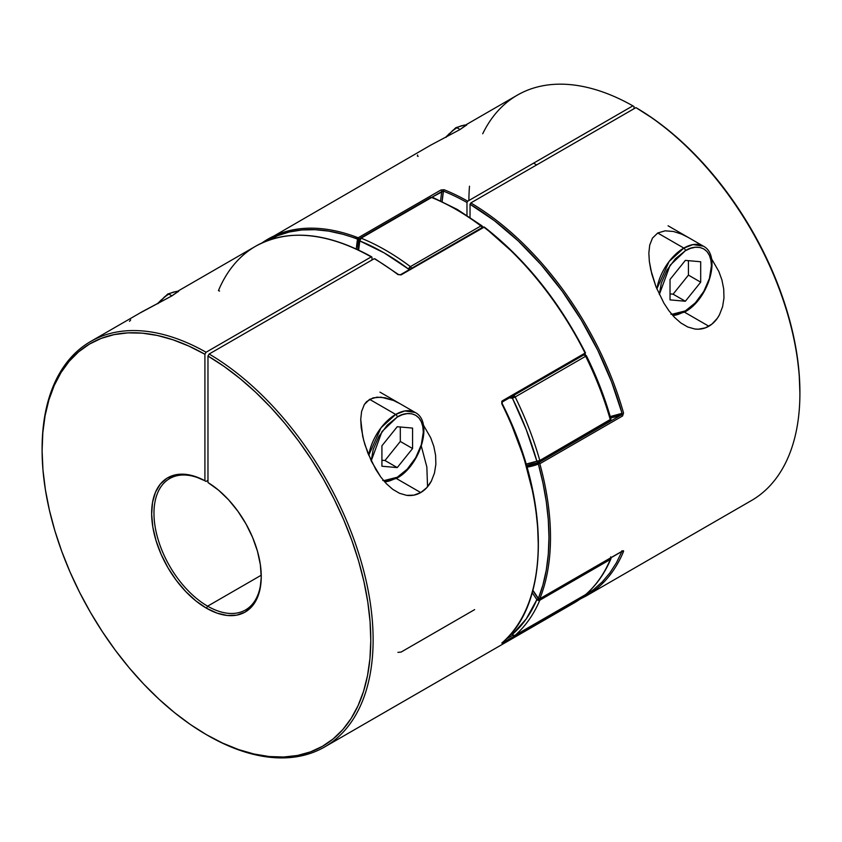 <?xml version="1.0" encoding="UTF-8"?>
<svg xmlns="http://www.w3.org/2000/svg" width="842" height="842" viewBox="0 0 842 842"><rect width="100%" height="100%" fill="white"/><g stroke="black" fill="none" stroke-linecap="round" stroke-linejoin="round"><path stroke-width="1.26" d="M511.441 633.331L512.441 634.342A2.168 1.252 120 0 0 512.894 635.331L512.683 635.078M513.157 395.635L512.441 398.277L513.978 395.614L513.452 395.424M481.908 225.782L480.887 225.93A2.168 1.252 60 0 1 482.056 227.614A2.168 1.252 -120 0 0 480.887 225.93A234.076 135.141 60 0 0 456.248 209.574A234.076 135.141 -120 0 0 431.609 197.481L361.113 238.181A234.076 135.141 60 0 1 410.391 266.63L480.887 225.93A234.076 135.141 -120 0 0 456.248 209.574A2.168 1.252 120 0 1 457.332 209.469L432.641 197.344A2.168 1.421 112 0 0 431.609 197.481A234.076 135.141 60 0 1 456.248 209.574A2.168 1.252 -60 0 1 457.332 209.469A2.168 1.252 -60 0 1 457.785 210.458M538.712 598.336L536.859 599.609L532.239 592.715A153.875 88.842 60 0 1 536.859 599.609A231.908 133.889 60 0 1 512.441 634.342L526.229 618.944L536.859 599.609L539.817 600.188A2.168 1.252 -120 0 0 539.806 598.862A2.168 1.252 60 0 1 539.817 600.188A234.076 135.141 60 0 1 515.167 635.247L585.664 594.547A234.076 135.141 -120 0 0 610.313 559.488L539.817 600.188L610.313 559.488A2.168 1.252 -120 0 0 610.303 558.162A2.168 1.252 60 0 1 610.313 559.488L610.976 558.435L610.313 559.488A234.076 135.141 60 0 1 585.664 594.547A2.168 1.758 48.9 0 0 585.906 594.378M525.587 464.237L536.859 461.195L526.229 429.588L512.441 398.277L515.167 396.971A234.076 135.141 60 0 1 539.817 460.49L610.313 419.79A234.076 135.141 -120 0 0 585.664 356.271L515.167 396.971L585.664 356.271A2.168 1.252 -120 0 0 583.948 354.724L585.664 356.271L586.411 355.724L585.664 356.271A234.076 135.141 60 0 1 610.313 419.79A2.168 0.705 -15.9 0 0 610.966 419.021C604.903 397.729 596.715 376.627 586.411 355.724L584.801 354.545A2.168 1.6 -81.1 0 1 586 355.798L599.788 387.12L610.976 419.106L539.817 460.49A234.076 135.141 -120 0 0 515.167 396.971L513.978 395.614A2.168 1.252 60 0 1 515.167 396.971L512.441 398.277L509.452 397.866A153.875 88.842 60 0 1 512.441 398.277A2.168 1.6 -81.1 0 1 512.967 395.835M538.954 462.395A156.044 90.094 60 0 1 526.513 465.531M408.749 269.945L408.633 269.135L384.215 252.926L359.808 240.938L358.66 250.053A153.875 88.842 60 0 1 359.808 240.938L361.113 238.181L431.609 197.481A2.168 1.252 -120 0 0 430.746 197.481A2.168 1.252 60 0 1 431.609 197.481L433.167 197.817M359.829 238.886L359.187 239.854L359.808 240.938A2.168 1.452 -170.5 0 1 359.197 239.707A2.168 1.452 -170.5 0 1 359.829 238.886A2.168 1.252 60 0 1 360.25 238.181A2.168 1.252 60 0 1 361.113 238.181A2.168 1.252 -120 0 0 360.25 238.181L430.746 197.481A2.168 1.252 60 0 0 430.325 198.175M409.865 269.293A2.168 1.021 172 0 1 408.633 269.135L410.391 266.63A2.168 1.252 60 0 1 411.559 268.314A2.168 1.252 -120 0 0 410.391 266.63A234.076 135.141 -120 0 0 361.113 238.181A2.168 1.421 112 0 0 359.808 240.938A231.908 133.889 60 0 1 408.633 269.135A2.168 1.052 -53.1 0 1 410.391 266.63L480.887 225.93A2.168 1.052 -53.1 0 1 481.961 225.814A2.168 1.052 -53.1 0 1 482.192 226.666A2.168 1.021 172 0 1 482.813 227.256L481.961 225.814L457.332 209.469M408.633 269.135L410.149 269.272M513.609 395.456A2.168 1.252 60 0 1 513.978 395.614L512.441 398.277A231.908 133.889 60 0 1 536.859 461.195A2.168 0.705 -15.9 0 0 539.817 460.49A2.168 1.252 60 0 1 539.469 462.184A2.168 1.252 60 0 1 539.375 462.237A2.168 1.252 -120 0 0 539.469 462.184A2.168 1.252 -120 0 0 539.817 460.49L536.859 461.195L537.996 462.3L539.375 462.237L538.343 462.963L538.354 464.079L538.627 462.668A156.044 90.094 60 0 1 526.608 465.858A156.044 90.094 60 0 0 538.627 462.668A1.084 0.621 60 0 1 539.112 462.753L538.354 464.079L542.964 483.055L546.29 501.695L548.3 519.861L548.963 537.396L548.3 554.152L546.29 570.002L542.964 584.801L538.333 598.557M585.179 354.671L584.253 354.587M539.564 462.121L609.871 421.537A2.168 1.252 -120 0 0 609.966 421.484A2.168 1.252 -120 0 0 610.313 419.79A2.168 1.252 60 0 1 609.966 421.484A2.168 1.252 60 0 1 609.871 421.537M610.661 420.347L610.682 419.526M538.712 462.426L539.375 462.237L538.627 462.668A1.084 0.884 -111.3 0 0 538.354 464.079A232.992 134.52 60 0 1 538.354 598.452L532.891 590.347A157.128 90.715 -120 0 1 538.354 598.452A1.084 0.621 120 0 0 539.112 598.894L538.354 598.452A1.084 0.81 21.9 0 0 539.827 598.736L622.585 550.952L623.512 550.752L623.543 551.489A234.076 135.141 60 0 1 586.306 595.883L751.422 500.558A234.076 135.141 -120 0 0 787.596 313.982A234.076 135.141 -120 0 0 635.921 107.618L470.804 202.943A234.076 135.141 60 0 1 623.543 412.98L622.585 415.959L539.827 463.732A234.076 135.141 60 0 1 539.827 598.736A1.084 0.621 60 0 1 539.112 598.894L539.659 598.946A1.084 0.621 -120 0 0 539.827 598.736L538.354 598.452M539.154 462.342A2.168 1.758 -111.3 0 1 536.859 461.195A153.875 88.842 60 0 1 526.113 464.152M585.422 594.694A2.168 1.252 -120 0 0 585.558 594.631A2.168 1.252 -120 0 0 585.664 594.547L515.167 635.247L513.736 635.352L512.441 634.342A2.168 1.758 48.9 0 0 515.167 635.247A234.076 135.141 -120 0 0 539.817 600.188A2.168 1.621 -157.1 0 1 536.859 599.609L538.227 598.641M610.871 557.836A2.168 1.621 -157.1 0 1 610.892 558.846M610.703 556.846L610.882 558.867A2.168 1.621 -157.1 0 1 610.313 559.488M514.651 635.436L514.651 635.436A2.168 1.252 -120 0 0 515.062 635.331L585.558 594.631M512.462 635.005A2.168 0.747 -45 0 1 512.441 634.994A2.168 0.747 -45 0 1 512.441 634.342M395.666 478.098L420.726 492.57L426.683 487.771L431.367 481.098L434.461 473.099L435.861 464.331L435.598 455.301L433.809 446.344L430.725 437.808L423.337 424.968L430.725 437.808L433.809 446.344L435.598 455.301L435.861 464.331L434.461 473.099L431.367 481.098C428.631 486.213 425.084 490.033 420.726 492.57L396.34 478.488M382.773 480.529L387.278 480.708L392.162 479.603L397.245 477.246A2.168 1.252 60 0 1 396.793 478.235A2.168 1.252 -120 0 0 397.245 477.246L407.212 469.194L415.664 457.795L421.316 444.776L423.294 432.114L422.8 426.536L421.316 421.747L418.906 417.937L415.664 415.253L411.717 413.79L407.212 413.611L402.329 414.717L397.245 417.074L387.278 425.126L378.826 436.524L373.174 449.544L371.217 460.879L381.973 431.599L397.245 417.074A2.168 1.252 -120 0 0 395.708 414.422L369.596 399.34L364.354 404.476L361.597 411.485L360.734 419.369L361.207 427.694L363.702 440.419L367.901 453.217L375.827 469.552L380.784 477.035L386.415 483.74L392.688 489.286L399.518 493.296L406.654 495.349C411.664 496.001 416.358 495.075 420.726 492.57L413.875 495.149L406.654 495.349L399.518 493.296L392.688 489.286L386.415 483.74L380.784 477.035L371.522 461.511L364.923 444.702L362.67 436.156L360.734 419.369L361.597 411.485L364.354 404.476L366.649 401.592L373.101 397.866L381.079 397.182L393.509 400.455L400.066 403.739M178.63 290.943L171.947 295.847L140.477 312.761M219.562 291.048L218.457 290.595A234.076 135.141 60 0 1 256.294 245.853A234.076 135.141 60 0 1 371.196 256.915A234.076 135.141 -120 0 0 255.694 246.201L176.715 291.806M482.929 227.645L483.687 227.045A1.084 0.621 -120 0 0 483.15 226.982L400.392 274.766A1.084 0.621 60 0 1 400.929 274.818L483.687 227.045L401.055 274.902L397.919 274.566A234.076 135.141 -120 0 0 374.258 258.683L209.142 354.019A234.076 135.141 60 0 1 360.818 560.372A234.076 135.141 60 0 1 324.644 746.949A234.076 135.141 60 0 1 207.027 735.024M207.616 606.177A75.854 43.795 -120 0 0 261.252 575.875A75.854 43.795 60 0 1 245.538 609.934A75.854 43.795 60 0 1 207.616 606.177L261.241 575.212L207.616 606.177A75.854 43.795 60 0 1 158.054 539.333A75.854 43.795 60 0 1 169.684 478.551A75.854 43.795 60 0 1 206.08 481.445L207.974 480.35L206.08 481.445A75.854 43.795 -120 0 0 153.981 514.157A75.854 43.795 -120 0 0 207.616 606.177L206.448 608.198L207.616 606.177M375.027 259.125L374.258 258.683L375.027 259.125L374.258 258.683L209.142 354.019L207.974 356.04A232.424 134.183 60 0 1 370.785 640.688A232.424 134.183 60 0 1 206.448 734.687L207.616 735.361A234.076 135.141 -120 0 0 373.122 640.688A234.076 135.141 -120 0 0 209.142 354.019L207.974 356.04L207.974 482.54A77.506 44.752 60 0 1 261.252 576.559A77.506 44.752 60 0 1 206.448 608.198L195.849 600.883L185.65 591.463L176.241 580.275L167.968 567.761L161.148 554.373L156.033 540.638L152.823 527.06L151.644 514.157L152.528 502.421L155.454 492.286L160.296 484.129L166.884 478.277L174.968 474.93L184.24 474.235L194.344 476.204L204.911 480.771L204.911 354.272L188.861 346.083L172.978 339.8L157.412 335.474L142.319 333.158L127.837 332.874L114.112 334.621L101.261 338.379L89.431 344.104L78.706 351.767L69.212 361.271L61.034 372.532L54.246 385.447L48.91 399.887L45.089 415.716L42.816 432.777L42.1 450.912L42.963 469.952L45.394 489.707L49.362 509.999L54.835 530.618L61.75 551.373L70.065 572.065L79.674 592.505L90.504 612.481L102.45 631.816L115.375 650.308L129.184 667.801L143.729 684.114L158.875 699.102L174.473 712.606L190.387 724.509L206.448 734.687L222.509 743.054L238.412 749.517L254.01 754.022L269.156 756.537L283.701 757.011L297.51 755.463L310.445 751.895L322.381 746.349L333.211 738.876L342.831 729.54L351.135 718.447L358.06 705.68L363.533 691.387L367.501 675.684L369.933 658.728L370.785 640.678L370.08 621.722L367.796 602.03L363.976 581.78L358.65 561.182L351.861 540.438L343.673 519.725L334.179 499.264L323.465 479.224L311.624 459.827L298.784 441.24L285.059 423.642L270.577 407.212L255.484 392.098L239.917 378.447L224.035 366.386L207.974 356.04L207.974 482.54L218.541 490.17L228.656 499.874L237.918 511.283L246.001 523.956L252.589 537.417L257.442 551.163L260.357 564.677L261.252 577.444L260.062 588.979L256.863 598.851L251.747 606.693L244.927 612.197L236.655 615.155L227.245 615.47L217.047 613.123L206.448 608.198A77.506 44.752 60 0 1 151.644 514.157A77.506 44.752 60 0 1 204.911 480.771L206.08 481.445L204.911 480.771L204.911 354.272L206.08 352.24L371.196 256.915L371.964 257.357L371.964 260.01L371.964 257.357L371.196 256.915L371.964 257.357M585.064 353.082A234.076 135.141 -120 0 0 483.813 227.13A234.076 135.141 60 0 1 585.064 353.082A1.084 0.621 60 0 1 584.737 354.282A1.084 0.621 -120 0 0 585.064 353.082L502.306 400.855L585.064 353.082M501.79 401.371L502.306 400.855A1.084 0.621 60 0 1 501.979 402.066A1.084 0.621 -120 0 0 502.306 400.855L501.8 403.802L501.79 401.371M501.8 643.067A234.076 135.141 -120 0 0 501.8 403.802L501.8 403.802A234.076 135.141 60 0 1 501.8 643.067A1.084 0.884 49.3 0 0 501.916 642.983A1.084 0.884 -130.7 0 1 501.8 643.067L501.8 643.067M585.516 594.652L574.044 602.967A234.076 135.141 -120 0 0 585.064 595.273L502.306 643.056L585.064 595.273A1.084 0.621 -120 0 0 585.232 594.799A1.084 0.621 60 0 1 585.064 595.273L585.432 594.694L585.064 595.273A234.076 135.141 60 0 1 573.886 603.051M42.1 449.354A234.076 135.141 60 0 1 90.578 341.526A234.076 135.141 60 0 1 206.08 352.24A234.076 135.141 -120 0 0 42.1 448.681L42.1 450.028A232.424 134.183 60 0 1 204.911 354.272L206.08 352.24L371.196 256.915M178.662 291.227L171.947 295.847L142.466 311.572M383.657 480.677L397.245 477.246C404.865 474.057 422.947 454.585 423.294 432.114C422.947 410.054 404.865 411.464 397.245 417.074A2.168 1.252 60 0 0 395.708 414.422A39.016 22.523 -60 0 1 415.222 412.485L404.907 410.938L395.708 414.422L381.026 427.789L368.722 455.259A39.016 22.523 -60 0 1 395.708 414.422L369.596 399.34L376.995 397.161L385.268 397.803L393.509 400.455L400.171 403.802M374.258 258.683A234.076 135.141 60 0 1 397.919 274.566L401.055 274.902L484.318 227.045M538.238 543.585L537.649 527.187L535.891 510.22M532.965 492.812L523.735 457.174L510.22 421.284M206.448 734.687A232.424 134.183 60 0 1 42.1 450.028M512.757 635.247L506.179 639.046L512.757 635.247M501.811 643.056L501.906 642.993C550.542 603.493 550.394 498.306 502.169 403.528L502.253 402.013L585.011 354.24L585.443 352.809C558.846 300.826 525.145 258.915 484.35 227.066L513.21 252.663L526.966 267.103L540.154 282.617L552.678 299.089L564.424 316.382L575.307 334.358L585.232 352.861M483.15 226.982L483.813 227.13A1.084 0.621 -120 0 0 483.687 227.045L400.929 274.818A1.084 0.621 60 0 1 401.055 274.902A1.084 0.621 -120 0 0 400.392 274.766L398.455 274.503L374.964 258.82M502.474 642.499A1.084 0.621 60 0 1 502.306 643.056A1.084 0.621 -120 0 0 502.474 642.499M585.432 594.684A1.084 0.884 -129.8 0 1 585.064 595.273M474.635 609.619L401.055 652.097L397.919 652.35M421.337 446.186L426.852 467.047L427.547 486.792M130.689 319.876L129.51 321.328M722.583 306.751L723.973 297.984L723.71 288.953L721.931 280.007L718.847 271.471L711.458 258.631L718.847 271.471L721.931 280.007L723.71 288.953L723.973 297.984L722.583 306.751L719.478 314.761C716.752 319.865 713.206 323.686 708.848 326.233L684.462 312.15M719.478 314.761L717.331 318.287L711.964 324.086L705.48 327.822L698.418 329.201L694.766 329.001L687.64 326.949L680.799 322.939L674.537 317.392L668.895 310.687L663.938 303.204L656.023 286.88L650.782 269.819L649.329 261.357L648.856 253.021L649.708 245.138L652.466 238.128L657.718 233.002L665.117 230.824L673.379 231.466L681.631 234.118L688.177 237.402M466.742 124.595L460.069 129.51L430.578 145.234L460.069 129.51L457.017 127.742A2.168 1.252 -120 0 0 455.932 127.637A2.168 1.252 60 0 1 457.017 127.742A26.007 15.019 120 0 0 447.639 136.12M266.693 241.117L277.576 235.707L289.322 231.982L301.846 229.971L315.034 229.687L328.79 231.129L342.999 234.297L359.071 239.296A156.044 90.094 60 0 0 357.808 249.653A156.044 90.094 60 0 1 359.071 239.296L358.187 237.77L357.555 238.76L358.313 237.823L356.334 248.969A157.128 90.715 -120 0 1 357.545 239.149A1.084 0.716 -68.8 0 1 358.187 237.77L440.945 189.987L444.081 189.734A234.076 135.141 60 0 1 467.742 201.175L632.858 105.85A234.076 135.141 -120 0 0 517.356 95.135L464.826 125.458M261.999 242.928A234.076 135.141 60 0 1 267.956 239.128A234.076 135.141 60 0 1 358.187 237.77A234.076 135.141 -120 0 0 268.114 239.033M466.773 124.879L460.069 129.51L457.017 127.742A26.007 15.019 120 0 1 466.384 125.3M683.778 311.761L708.848 326.233C704.47 328.727 699.786 329.654 694.766 329.001L687.64 326.949L680.799 322.939L674.537 317.392L668.895 310.687L663.938 303.204L656.023 286.88L651.813 274.071L649.329 261.357L648.856 253.021L649.708 245.138L652.466 238.128L657.718 233.002L665.117 230.824L673.379 231.466L681.631 234.118L688.282 237.455M622.143 551.215A1.084 0.621 -120 0 0 622.585 550.952L539.827 598.736A234.076 135.141 -120 0 0 539.827 463.732L622.585 415.959L623.543 412.98A234.076 135.141 -120 0 0 470.804 202.943L470.036 204.269A232.992 134.52 60 0 1 622.059 413.327L610.261 416.558A154.96 89.473 -120 0 0 622.059 413.327L622.038 413.748M799.9 392.73A232.424 134.183 -120 0 0 799.9 392.056A232.424 134.183 -120 0 0 637.089 108.292L635.921 107.618L470.804 202.943L470.036 204.269L470.036 217.362L470.036 204.269L494.454 220.73L518.293 241.012L541.027 264.672L562.161 291.174L581.222 319.949L597.799 350.346L611.502 381.71L622.059 413.327L621.375 414.895L610.103 421.4L621.375 414.895A156.044 90.094 60 0 1 610.639 417.864A156.044 90.094 -120 0 0 621.375 414.895A1.084 0.621 60 0 1 622.585 415.959A1.084 0.621 -120 0 0 621.375 414.895M622.059 551.205L616.47 562.698L609.818 572.992L602.167 582.001L593.557 589.663L584.053 595.926M267.535 240.612A232.992 134.52 60 0 1 357.545 239.149A1.084 0.726 -170.5 0 0 359.071 239.296L359.071 239.296A1.084 0.621 60 0 0 358.187 237.77L440.945 189.987A1.084 0.621 -120 0 1 441.818 191.523L443.439 191.123A1.084 0.716 -68.2 0 1 444.081 189.734L440.945 189.987A1.084 0.621 60 0 1 441.818 191.523A156.044 90.094 -120 0 0 440.65 200.806A156.044 90.094 60 0 1 441.818 191.523L431.988 197.196L443.439 191.123A154.96 89.473 -120 0 0 442.134 201.501L443.439 191.123A232.992 134.52 60 0 1 466.973 202.501L466.973 215.363L466.973 202.501L467.742 201.175A234.076 135.141 -120 0 0 444.081 189.734A1.084 0.716 111.8 0 0 443.439 191.123A232.992 134.52 60 0 1 466.973 202.501L467.742 201.175L632.858 105.85L634.026 106.524L634.026 108.713L634.026 106.524L632.858 105.85A234.076 135.141 60 0 0 482.708 133.783M799.9 392.056L799.9 393.403A234.076 135.141 60 0 0 635.921 107.618L653.139 118.638L669.022 130.699L684.588 144.35L699.681 159.464L714.163 175.904L727.888 193.492L740.739 212.079L752.569 231.487L763.294 251.516L772.788 271.987L780.966 292.69L787.754 313.445L793.09 334.042L796.911 354.282L799.184 373.974L799.9 392.94M468.878 200.522A234.076 135.141 60 0 1 469.489 186.219M526.987 467.163L538.354 464.079A157.128 90.715 -120 0 1 526.987 467.163M585.295 596.462A234.076 135.141 -120 0 0 623.543 551.489L622.585 550.952A1.084 0.621 60 0 1 622.396 551.184L621.964 550.7M622.175 551.31A1.084 0.81 22.7 0 0 623.543 551.489M539.112 598.894A1.084 0.621 -120 0 0 539.659 598.946L622.417 551.173M539.827 463.732L539.112 462.753A1.084 0.621 60 0 1 539.827 463.732M417.632 154.981L417.379 155.991L418.169 156.401M178.272 291.637A26.007 15.019 120 0 0 168.895 294.09L171.947 295.847L168.895 294.09A2.168 1.252 -120 0 0 167.811 293.984A2.168 1.252 60 0 1 168.895 294.09A26.007 15.019 120 0 0 159.527 302.467M384.857 482.056L396.793 478.235A2.168 1.252 60 0 1 395.708 478.13A39.016 22.523 -60 0 1 384.668 481.845M381.921 445.786L397.245 426.726L412.569 428.094L412.569 448.533L397.245 467.594L381.921 466.226L381.921 445.786L397.245 426.726L412.569 428.094L412.569 448.533L400.308 441.45L400.308 426.999L400.308 441.45L412.569 448.533L397.245 467.594L384.983 460.511L400.308 441.45L384.983 460.511L397.245 467.594L381.921 466.226L381.921 445.786M381.921 460.237L384.983 460.511L381.921 460.237M158.001 303.657L160.917 300.184M164.074 297.247L167.369 294.974A2.168 1.252 60 0 1 167.811 293.984L176.431 291.395L178.367 291.553M683.83 248.074L669.137 261.452L656.844 288.922A39.016 22.523 -60 0 1 683.83 248.074L657.718 233.002L683.83 248.074A39.016 22.523 -60 0 1 703.333 246.148L693.029 244.59L683.83 248.074A2.168 1.252 60 0 1 685.356 250.737A2.168 1.252 -120 0 0 683.83 248.074M670.885 314.192L675.389 314.371L680.283 313.256L685.356 310.898A2.168 1.252 60 0 1 684.914 311.898A2.168 1.252 -120 0 0 685.356 310.898L671.769 314.329M659.328 294.532L670.095 265.251L685.356 250.737L675.389 258.778L666.938 270.177L661.296 283.196L659.328 294.532M672.979 315.718L684.914 311.898A2.168 1.252 60 0 1 683.83 311.782A39.016 22.523 -60 0 1 672.779 315.497M685.356 310.898L695.334 302.857L703.786 291.458L709.427 278.428L711.416 265.777L710.911 260.199L709.427 255.41L707.027 251.6L703.786 248.906L699.839 247.443L695.334 247.264L690.44 248.379L685.356 250.737C692.987 245.127 711.058 243.717 711.416 265.777C711.058 288.248 692.987 307.709 685.356 310.898M685.356 260.389L700.691 261.757L700.691 282.186L685.356 301.247L670.032 299.878L670.032 279.449L685.356 260.389L700.691 261.757L700.691 282.186L685.356 301.247L670.032 299.878L670.032 279.449L685.356 260.389M670.032 293.9L673.105 294.174L685.356 301.247L673.105 294.174L688.43 275.102L700.691 282.186L688.43 275.102L688.43 260.662L688.43 275.102L673.105 294.174L670.032 293.9M446.113 137.32L449.028 133.836M452.196 130.899L455.48 128.637A2.168 1.252 60 0 1 455.932 127.637L464.552 125.048L466.489 125.205M511.147 633.679L512.894 635.331L515.062 635.331M432.641 197.344L430.746 197.481M357.966 249.727L359.197 239.707L360.25 238.181M526.545 465.637L539.469 462.184L609.966 421.484L610.966 419.021M610.882 558.867C604.735 573.349 596.41 585.19 585.895 594.389M574.044 602.967L324.644 746.949M90.578 341.526L143.108 311.203M371.732 256.863C326.843 232.118 288.164 228.571 255.694 246.201M261.978 242.938L431.22 144.856M580.022 599.146L586.306 595.883M538.206 598.599L532.828 590.6M157.675 303.415L167.811 293.984M379.974 392.14L415.222 412.485C433.819 421.831 420.095 465.984 396.793 478.235M445.797 137.067L455.932 127.637M668.085 225.793L703.333 246.148C721.931 255.484 708.217 299.636 684.914 311.898M536.649 164.927L533.586 163.159"/></g></svg>
